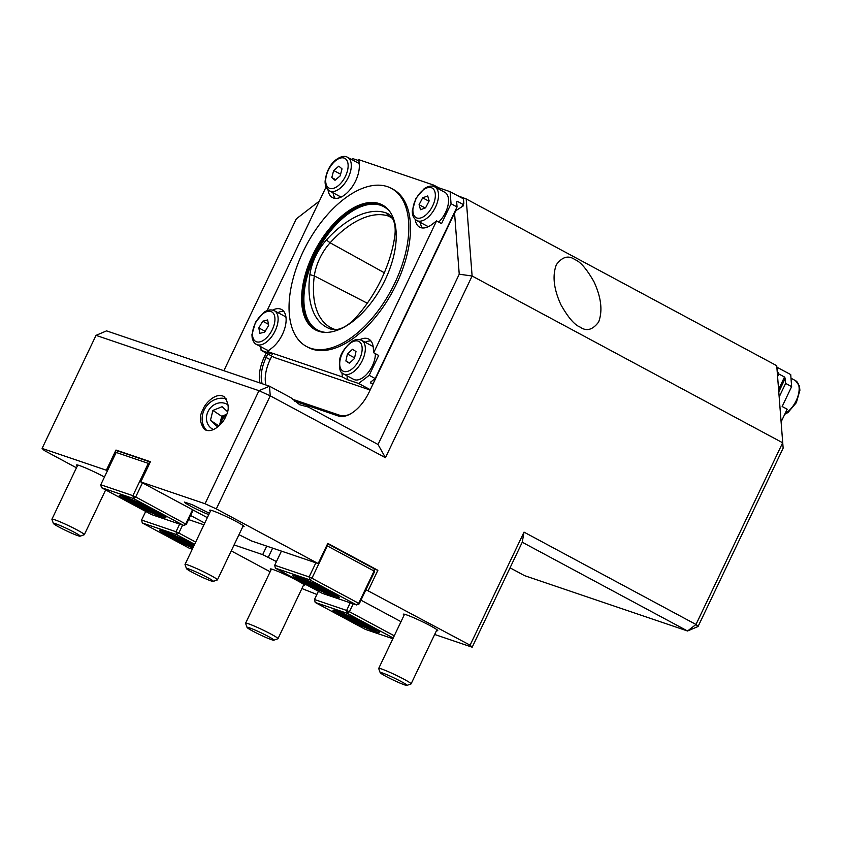 <?xml version="1.0" encoding="UTF-8"?>
<svg xmlns="http://www.w3.org/2000/svg" width="842" height="842" viewBox="0 0 842 842"><rect width="100%" height="100%" fill="white"/><g stroke="black" fill="none" stroke-linecap="round" stroke-linejoin="round"><path stroke-width="1.26" d="M242.843 526.576A19.071 1.431 -154.5 0 0 244.064 526.618A19.071 1.431 -154.5 0 0 227.477 517.114A19.071 1.431 -154.5 0 0 209.647 510.199A19.071 1.431 -154.5 0 0 210.447 511.126M104.45 477.035A19.071 1.431 -154.5 0 0 86.537 468.352A19.071 1.431 -154.5 0 0 76.538 465.005A19.071 1.431 -154.5 0 0 77.348 465.921M436.524 630.574A19.071 1.431 -154.5 0 0 437.745 630.626A19.071 1.431 -154.5 0 0 421.147 621.122A19.071 1.431 -154.5 0 0 403.318 614.207A19.071 1.431 -154.5 0 0 404.128 615.123M303.415 585.379A19.071 1.431 -154.5 0 0 304.636 585.432A19.071 1.431 -154.5 0 0 288.038 575.928A19.071 1.431 -154.5 0 0 270.219 569.013A19.071 1.431 -154.5 0 0 271.019 569.929M510.031 567.834L524.608 575.665L687.546 630.995L522.25 542.227L472.183 647.203L434.661 634.468M472.183 647.203L470.089 645.183L365.954 589.705M401.002 621.67L360.955 600.167M270.135 571.781L231.245 550.9M301.91 588.537L316.887 594.473M234.087 544.932L262.672 554.636L276.45 561.582M373.995 568.981L377.879 570.297L327.791 543.395L318.16 563.582L216.31 508.894L205.038 503.748L140.782 481.929L150.413 461.742L115.986 450.049L106.355 470.236L42.1 448.418L44.184 450.449L76.454 467.784M203.922 524.798L188.597 519.598M106.355 470.236L107.418 470.815M190.566 515.462L204.743 523.082M457.532 195.66L466.205 198.933L776.745 365.702L783.144 448.144L698.071 626.501L695.987 624.469L782.65 442.776L472.109 276.008L385.436 457.701L270.24 395.835L216.31 508.894M271.808 356.103L270.145 359.576A31.407 16.798 -61.8 0 0 265.935 384.994M267.798 353.945L266.135 357.429A31.407 16.798 -61.8 0 0 262.178 383.72M205.038 503.748L258.968 390.688L96.03 335.369L106.555 330.874L269.493 386.204L290.879 397.687L299.731 404.749L308.225 407.002L378.026 444.481L459.237 274.208L454.554 213.026L456.259 210.405L463.542 205.711L463.426 204.259M292.321 399.161L339.863 415.306A31.407 16.798 -61.8 0 0 350.682 413.769M209.426 513.273L192.071 504.621L184.366 502.064C185.987 504.495 205.816 513.799 208.816 514.546M318.16 563.582L251.6 540.985L238.981 534.67M207.332 517.662L140.782 481.929M266.156 353.072L264.451 356.65A32.754 17.524 -61.8 0 0 260.01 382.984M319.339 201.091L296.3 218.878L223.877 370.712M294.447 401.087L338.284 415.98A32.754 17.524 -61.8 0 0 350.125 414.085A32.754 17.524 -61.8 0 0 369.101 392.193L454.554 213.026M203.101 409.254C204.943 403.634 216.068 391.625 224.183 396.729C229.056 403.381 229.508 410.096 225.54 416.874C223.698 422.495 212.573 434.504 204.459 429.399C199.586 422.747 199.133 416.032 203.101 409.254M96.03 335.369L42.1 448.418M470.089 645.183L524.019 532.123L695.987 624.469L687.546 630.995L698.071 626.501M377.879 570.297L368.249 590.484M462.995 198.586L462.911 197.481M272.64 548.131L268.314 557.215M266.735 546.132L262.672 554.636M115.986 450.049L118.575 451.438M574.907 259.62C568.508 255.042 562.33 256.715 556.383 264.651C552.205 275.692 553.731 289.08 560.961 304.825C568.224 317.602 574.602 325.012 580.075 327.054C586.474 331.643 592.652 329.959 598.609 322.023C602.788 310.993 601.262 297.594 594.02 281.849C586.758 269.072 580.391 261.662 574.907 259.62M783.144 448.144L776.745 365.702M466.205 198.933L472.109 276.008L459.237 274.208M524.019 532.123L522.25 542.227M258.968 390.688L270.24 395.835L269.493 386.204L258.968 390.688M378.026 444.481L385.436 457.701M206.564 430.357A19.071 16.798 123.6 0 1 204.164 409.959A19.071 16.798 123.6 0 1 226.33 398.897M785.628 383.405L785.239 378.342L784.502 377.016L778.829 373.974L777.713 371.985L777.366 367.417L790.722 374.585L791.638 386.625L785.628 383.405L779.218 396.856M777.313 372.827L777.713 371.985M781.134 421.853L787.165 409.201L782.155 406.518L791.638 386.625M777.608 376.521L778.829 373.974M370.28 389.72L358.639 383.468L369.185 375.322L375.206 378.553L370.764 381.973L370.596 382.984L372.901 384.226M370.764 381.973L370.596 382.984L371.248 381.594M358.955 160.717L352.587 158.559L351.493 159.401M463.826 203.427L462.932 204.332L457.259 201.28L456.669 201.891L457.048 206.943L451.038 203.722L450.123 191.681L463.479 198.849L463.826 203.427L462.384 206.458M260.82 346.736L261.104 350.356L274.46 357.524L370.133 390.014M391.383 188.376L393.056 189.271A89.726 48.005 118.2 0 1 394.74 287.49A89.726 48.005 118.2 0 1 312.087 349.083A89.726 48.005 118.2 0 1 308.151 347.367L306.477 346.472A89.726 48.005 118.2 0 1 306.646 244.717A89.726 48.005 118.2 0 1 391.383 188.376A89.726 48.005 118.2 0 1 393.067 286.596A89.726 48.005 118.2 0 1 310.414 348.178A89.726 48.005 118.2 0 1 306.477 346.472M359.829 339.684A23.555 12.598 118.2 0 1 368.754 339.094A23.555 12.598 118.2 0 1 373.28 347.746L373.669 352.745L436.545 220.909L432.167 224.298A23.555 12.598 118.2 0 1 419.653 227.161A23.555 12.598 118.2 0 1 415.222 219.394M432.504 186.156L433.809 185.145L358.871 159.706L359.26 164.706A23.555 12.598 118.2 0 1 350.219 189.482A23.555 12.598 118.2 0 1 332.443 197.554A23.555 12.598 118.2 0 1 328.012 189.787M267.082 310.645L326.086 186.945M272.619 310.077A23.555 12.598 118.2 0 1 281.544 309.488A23.555 12.598 118.2 0 1 285.175 326.854A23.555 12.598 118.2 0 1 271.777 348.114L267.398 351.503L342.326 376.942L342.01 372.806M309.909 274.597A38.427 20.555 -61.8 0 1 326.412 240.012A90.631 48.489 118.2 0 1 386.015 212.868A38.427 20.555 118.2 0 1 391.383 216.752A38.427 20.555 118.2 0 1 394.793 235.939A90.631 48.489 118.2 0 1 355.882 317.508A38.427 20.555 118.2 0 1 333.59 329.622A38.427 20.555 118.2 0 1 330.611 329.022A90.631 48.489 118.2 0 1 309.909 274.597L314.319 275.902L367.291 303.215M318.508 331.222A70.886 37.922 118.2 0 1 315.392 329.875A70.886 37.922 118.2 0 1 315.518 249.485A70.886 37.922 118.2 0 1 382.468 204.985A70.886 37.922 118.2 0 1 383.805 282.565A70.886 37.922 118.2 0 1 318.508 331.222M335.621 329.622A36.795 19.682 118.2 0 1 334.653 329.348A88.999 47.615 118.2 0 1 331.411 327.991A88.999 47.615 118.2 0 1 314.319 275.902A36.795 19.682 -61.8 0 1 330.117 242.791A88.999 47.615 118.2 0 1 388.646 216.131A36.795 19.682 118.2 0 1 390.53 216.973A36.795 19.682 118.2 0 1 392.509 218.436M347.041 375.816L347.336 379.637L342.326 376.942M261.104 350.356L272.408 354.187L267.398 351.503M347.336 379.637L358.639 383.468M450.123 191.681L438.819 187.84L433.809 185.145M457.048 206.943L375.206 378.553M436.545 220.909L441.555 223.604L451.038 203.722M369.185 375.322L378.679 355.44L373.669 352.745M456.711 202.438L457.259 201.28L456.669 201.891M283.765 311.361A23.555 12.598 -61.8 0 0 277.913 312.624M333.064 192.786A23.555 12.598 -61.8 0 0 335.242 198.365M420.274 222.404A23.555 12.598 -61.8 0 0 422.442 227.971M438.819 187.84L437.872 188.566M370.975 340.978A23.555 12.598 -61.8 0 0 365.123 342.241M462.932 204.332L461.721 206.879M264.725 332.085L259.82 333.348L258.82 327.906L262.725 321.212L267.64 319.949L268.64 325.391L264.725 332.085M285.996 317.371A19.071 10.199 -61.8 0 0 284.438 316.129L274.418 310.751A19.071 10.199 118.2 0 1 274.387 332.369A19.071 10.199 118.2 0 1 256.378 344.346L266.398 349.725A19.071 10.199 -61.8 0 0 268.83 350.388M265.177 331.327L258.82 327.906M268.43 324.275L262.725 321.212M349.367 363.239L345.873 360.986L347.43 354.008L352.503 349.283L355.998 351.535L354.44 358.513L349.367 363.239M373.206 346.988A19.071 10.199 -61.8 0 0 371.638 345.736L361.628 340.357A19.071 10.199 118.2 0 1 361.586 361.986A19.071 10.199 118.2 0 1 343.589 373.953L353.598 379.332A19.071 10.199 -61.8 0 0 367.638 373.238A19.071 10.199 -61.8 0 0 375.353 353.651M349.63 362.997L345.873 360.986M354.587 357.85L347.43 354.008M419.074 204.711L422.663 197.828L427.704 195.933L429.157 200.933L425.578 207.827L420.537 209.721L419.074 204.711L425.168 207.985M438.682 222.056A19.071 10.199 -61.8 0 0 448.049 205.153A19.071 10.199 -61.8 0 0 444.829 192.302L434.809 186.924A19.071 10.199 118.2 0 1 434.777 208.553A19.071 10.199 118.2 0 1 416.769 220.52L426.789 225.898A19.071 10.199 -61.8 0 0 428.694 226.519M429.01 201.227L422.663 197.828M331.78 177.557L333.685 170.494L338.821 166.158L342.041 168.874L340.136 175.936L335.011 180.272L331.78 177.557L335.716 179.672M359.197 163.958A19.071 10.199 -61.8 0 0 357.618 162.695L347.599 157.317A19.071 10.199 118.2 0 1 347.567 178.936A19.071 10.199 118.2 0 1 329.559 190.913L339.579 196.291A19.071 10.199 -61.8 0 0 341.484 196.902M340.6 174.21L333.685 170.494M228.182 405.065A14.356 12.651 -56.4 0 0 208.711 410.254A14.356 12.651 -56.4 0 0 213.531 429.546M227.466 411.622L222.088 406.707L212.9 410.433L210.468 420.337L217.225 426.505L219.141 425.736M226.13 415.548A8.967 7.904 -56.4 0 0 221.141 423.642M220.32 424.557A8.967 7.904 123.6 0 1 220.52 421.253A8.967 7.904 123.6 0 1 226.33 414.443A8.967 7.904 123.6 0 1 226.614 414.327L221.741 416.306L219.509 425.378M221.741 416.306L212.9 410.433M218.804 425.873L210.468 420.337M186.492 568.645L185.03 564.54A17.945 1.347 25.5 0 1 185.03 564.424A17.945 1.347 25.5 0 1 201.806 570.929A17.945 1.347 25.5 0 1 217.415 579.875A17.945 1.347 25.5 0 1 217.331 579.949L213.215 581.39A14.851 1.116 25.5 0 1 210.942 580.875A14.851 1.116 25.5 0 1 196.175 574.36A14.851 1.116 25.5 0 1 186.492 568.645A14.851 1.116 25.5 0 1 200.375 573.928A14.851 1.116 25.5 0 1 213.215 581.39M53.383 523.44L51.92 519.346A17.945 1.347 25.5 0 1 51.92 519.23A17.945 1.347 25.5 0 1 68.57 525.671A17.945 1.347 25.5 0 1 84.316 534.659A17.945 1.347 25.5 0 1 84.316 534.681A17.945 1.347 25.5 0 1 84.221 534.744L80.116 536.186A14.851 1.116 25.5 0 1 66.308 530.744A14.851 1.116 25.5 0 1 53.383 523.44A14.851 1.116 25.5 0 1 66.655 528.439A14.851 1.116 25.5 0 1 80.19 536.112A14.851 1.116 25.5 0 1 80.116 536.186M247.064 627.448L245.601 623.343A17.945 1.347 25.5 0 1 245.59 623.238A17.945 1.347 25.5 0 1 265.483 631.247A17.945 1.347 25.5 0 1 277.986 638.689A17.945 1.347 25.5 0 1 277.902 638.752L273.787 640.194A14.851 1.116 25.5 0 1 259.978 634.752A14.851 1.116 25.5 0 1 247.064 627.448A14.851 1.116 25.5 0 1 263.514 633.994A14.851 1.116 25.5 0 1 273.787 640.194M380.174 672.642L378.7 668.548A17.945 1.347 25.5 0 1 378.7 668.432A17.945 1.347 25.5 0 1 389.962 672.39A17.945 1.347 25.5 0 1 407.749 681.336A17.945 1.347 25.5 0 1 411.096 683.883A17.945 1.347 25.5 0 1 411.001 683.957L406.897 685.399A14.851 1.116 25.5 0 1 393.088 679.957A14.851 1.116 25.5 0 1 380.174 672.642A14.851 1.116 25.5 0 1 389.004 675.621A14.851 1.116 25.5 0 1 404.202 683.23A14.851 1.116 25.5 0 1 406.897 685.399M318.413 591.263L314.476 599.525L346.609 610.439L350.24 602.809M353.198 603.809L349.419 611.724L394.267 635.805M393.214 638.004L347.314 613.355L315.182 602.44L365.27 629.342L392.877 638.72M343.094 616.87A25.797 1.937 -154.5 0 0 367.544 628.564A25.797 1.937 -154.5 0 0 379.574 632.289A25.797 1.937 -154.5 0 0 357.124 619.596A25.797 1.937 -154.5 0 0 333.137 610.145A25.797 1.937 -154.5 0 0 343.094 616.87M334.895 610.366A24.671 1.852 -154.5 0 0 344.146 616.049A24.671 1.852 -154.5 0 0 378.3 631.068M346.609 610.439L347.314 613.355L349.419 611.724L346.609 610.439M315.182 602.44L314.476 599.525M193.144 510.052L186.324 524.366L183.693 525.482L133.604 498.59L101.472 487.676L151.56 514.578L183.693 525.482L185.798 523.861L192.544 509.726M142.456 482.824L135.709 496.959L132.899 495.675L148.297 463.374L116.175 452.459L100.766 484.76L132.899 495.675L133.604 498.59L135.709 496.959L186.324 524.366M116.175 452.459L118.806 451.333L150.276 462.026M155.781 511.062A25.797 1.937 -154.5 0 0 119.427 495.38A25.797 1.937 -154.5 0 0 141.751 508.336A25.797 1.937 -154.5 0 0 165.863 517.525A25.797 1.937 -154.5 0 0 155.781 511.062M121.185 495.591A24.671 1.852 -154.5 0 0 142.266 507.242A24.671 1.852 -154.5 0 0 164.59 516.304M101.472 487.676L100.766 484.76M149.971 462.658L148.297 463.374L149.402 463.868M145.698 511.431L141.593 520.051L176.01 531.744L179.651 524.113M182.609 525.113L178.83 533.028L195.681 542.08M194.639 544.279L176.725 534.659L142.298 522.966L189.05 548.079L192.302 549.184M194.334 544.921A25.797 1.937 -154.5 0 0 159.727 530.165A25.797 1.937 -154.5 0 0 169.347 536.701A25.797 1.937 -154.5 0 0 192.85 548.026M161.485 530.376A24.671 1.852 -154.5 0 0 193.365 546.932M141.593 520.051L142.298 522.966M176.01 531.744L176.725 534.659L178.83 533.028L176.01 531.744M359.208 603.84L358.692 603.335L374.09 571.034L327.349 545.921L311.94 578.222L358.692 603.335L356.576 604.956L309.824 579.854L275.408 568.171L322.149 593.273L356.576 604.956L359.208 603.84L374.616 571.539L373.911 568.624L374.616 571.539M281.438 551.121L274.692 565.256L309.119 576.938L315.866 562.803M327.612 543.764L373.911 568.624M296.794 576.254A25.797 1.937 -154.5 0 0 292.837 575.36A25.797 1.937 -154.5 0 0 315.15 588.316A25.797 1.937 -154.5 0 0 339.273 597.504A25.797 1.937 -154.5 0 0 322.454 587.558A25.797 1.937 -154.5 0 0 296.794 576.254M294.584 575.581A24.671 1.852 -154.5 0 0 315.676 587.232A24.671 1.852 -154.5 0 0 338 596.283M309.824 579.854L311.94 578.222L309.119 576.938L309.824 579.854M326.717 545.637L327.349 545.921L327.243 544.542M275.408 568.171L274.692 565.256M153.612 509.915L142.414 505.621L133.004 500.085M142.908 504.59L142.414 505.621M327.012 589.895L315.824 585.6L306.414 580.064M316.318 584.569L315.824 585.6M367.322 624.68L356.124 620.386L346.715 614.849M356.619 619.354L356.124 620.386M193.913 544.7L182.725 540.406L173.305 534.87M183.209 539.375L182.725 540.406M270.145 359.576L264.451 356.65M339.863 415.306L338.284 415.98M778.829 391.793L785.239 378.342M778.639 389.309L784.502 377.016M785.144 413.443A19.071 10.199 -61.8 0 0 797.921 396.287A19.071 10.199 -61.8 0 0 795.448 380.595L790.996 378.205M325.949 332.401A69.981 37.437 118.2 0 1 320.56 331.316A69.981 37.437 118.2 0 1 320.055 246.264A69.981 37.437 118.2 0 1 390.404 212.384M315.897 330.138A70.886 37.922 118.2 0 1 316.529 250.021A70.886 37.922 118.2 0 1 382.963 205.259M330.611 329.022L334.653 329.348M386.015 212.868L388.646 216.131L392.225 218.183M326.412 240.012L330.117 242.791L384.299 272.745M252.705 336.6A16.819 8.999 -61.8 0 0 271.113 331.874A16.819 8.999 -61.8 0 0 267.367 311.477A16.819 8.999 -61.8 0 0 252.705 336.6M340.221 359.345A16.819 8.999 -61.8 0 0 353.356 367.807A16.819 8.999 -61.8 0 0 359.229 341.631A16.819 8.999 -61.8 0 0 340.221 359.345M426.778 187.955A16.819 8.999 -61.8 0 0 413.338 213.805A16.819 8.999 -61.8 0 0 432.241 206.722A16.819 8.999 -61.8 0 0 426.778 187.955M335.253 160.99A16.819 8.999 -61.8 0 0 328.117 187.461A16.819 8.999 -61.8 0 0 347.357 171.189A16.819 8.999 -61.8 0 0 335.253 160.99M125.248 496.938A21.082 1.589 -154.5 0 0 142.666 506.4A21.082 1.589 -154.5 0 0 160.98 513.978M298.657 576.917A21.082 1.589 -154.5 0 0 316.076 586.379A21.082 1.589 -154.5 0 0 334.39 593.968M338.958 611.702A21.082 1.589 -154.5 0 0 356.377 621.164A21.082 1.589 -154.5 0 0 374.69 628.753M165.548 531.723A21.082 1.589 -154.5 0 0 193.797 546.037L172.968 536.154L165.453 531.681M784.744 414.285L787.986 412.517L796.343 402.687L799.9 390.256L799.416 385.994L795.448 380.595M274.418 310.751C271.008 309.246 267.482 309.803 263.83 312.414L255.473 322.254L251.926 334.684L252.168 337.905C253.126 341.494 254.526 343.641 256.378 344.346M361.628 340.357C358.218 338.852 354.692 339.41 351.04 342.031C344.073 348.525 340.294 354.44 339.705 359.745C338.768 368.186 340.052 372.922 343.589 373.953M434.809 186.924C433.262 185.861 430.883 185.798 427.662 186.756L424.294 188.545L415.895 198.375L412.317 210.774C412.148 215.268 413.632 218.51 416.769 220.52M347.599 157.317C344.473 155.465 340.431 156.412 335.474 160.169C329.717 164.969 326.264 171.968 325.107 181.167C324.938 185.65 326.422 188.903 329.559 190.913M217.415 579.875L243.264 525.692M185.03 564.424L210.868 510.241M84.316 534.681L105.66 489.928M51.92 519.23L77.759 465.047M277.986 638.689L303.825 584.506M245.59 623.238L271.44 569.055M411.096 683.883L436.935 629.7M378.7 668.432L404.539 614.25M161.075 514.03L148.592 509.147L125.153 496.896M334.485 594.02L322.002 589.126L298.563 576.886M374.785 628.806L362.302 623.911L338.863 611.671"/></g></svg>
